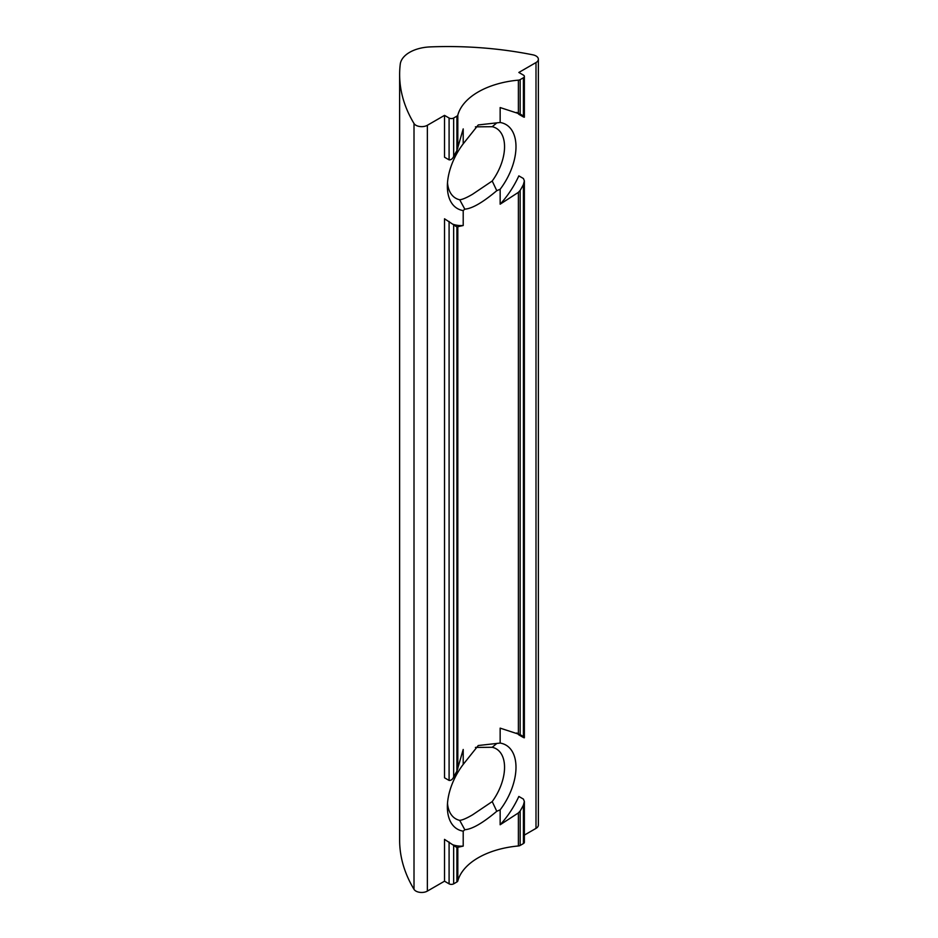 <?xml version="1.0" encoding="UTF-8"?>
<svg xmlns="http://www.w3.org/2000/svg" width="938" height="938" viewBox="0 0 938 938"><rect width="100%" height="100%" fill="white"/><g stroke="black" fill="none" stroke-linecap="round" stroke-linejoin="round"><path stroke-width="1.41" d="M535.997 55.952A8.09 4.667 0 0 0 532.936 54.85A258.736 149.388 0 0 0 430.308 46.9A32.338 18.678 0 0 0 400.245 64.265A258.736 149.388 0 0 0 399.635 74.419A258.736 149.388 0 0 0 414.01 123.511A8.09 4.667 0 0 0 427.365 125.282L444.518 115.374L449.091 118.012A3.236 1.864 0 0 0 453.664 118.012L456.912 116.136A3.236 1.864 0 0 0 457.814 115.104A72.765 42.011 180 0 1 518.386 80.14A3.236 1.864 0 0 0 520.168 79.624L523.416 77.748A3.236 1.864 0 0 0 524.365 76.424A3.236 1.864 0 0 0 523.416 75.099L518.843 72.46L535.997 62.553A8.09 4.667 0 0 0 538.365 59.258A8.09 4.667 0 0 0 535.997 55.952M447.508 803.397A40.428 23.344 120 0 0 455.751 818.827A40.428 23.344 120 0 0 459.702 820.363C462.328 820.152 466.608 818.311 472.529 814.852L492.216 801.591A40.428 23.344 120 0 0 496.179 748.805A40.428 23.344 120 0 0 492.216 747.281L475.414 747.434M447.508 182.816A40.428 23.344 120 0 0 455.751 198.246A40.428 23.344 120 0 0 459.702 199.771C462.328 199.571 466.608 197.73 472.529 194.272L492.216 181.011A40.428 23.344 120 0 0 496.179 128.225A40.428 23.344 120 0 0 492.216 126.7L475.414 126.853M500.153 204.191A64.687 37.344 120 0 0 518.843 175.875L523.416 178.513L524.365 180.882L523.416 184.54A64.687 37.344 -60 0 1 520.168 190.391L518.386 192.349L500.153 204.191L500.153 189.253L496.777 190.684C482.8 202.467 472.142 208.623 464.802 209.151L463.208 210.581L463.208 225.519L456.912 226.914A64.687 37.344 -60 0 1 456.196 226.515A64.687 37.344 -60 0 1 453.664 224.803L444.518 218.788L444.518 777.79L449.091 780.428C451.037 780.557 452.562 779.431 453.664 777.051A64.687 37.344 -60 0 1 456.912 771.188L463.208 749.474L463.208 764.411L478.251 745.522L500.153 743.072L500.153 728.134L520.168 734.665A64.687 37.344 -60 0 1 520.883 735.064A64.687 37.344 -60 0 1 523.416 736.776C524.67 737.796 524.67 738.042 523.416 737.514L518.843 734.876A64.687 37.344 120 0 0 516.768 732.977M444.518 115.374L444.518 157.209L449.091 159.847C451.037 159.976 452.562 158.85 453.664 156.47A64.687 37.344 -60 0 1 456.912 150.608L463.208 128.893L463.208 143.831L478.251 124.942L500.153 122.491L500.153 107.553L520.168 114.084A64.687 37.344 -60 0 1 520.883 114.483A64.687 37.344 -60 0 1 523.416 116.195C524.67 117.215 524.67 117.461 523.416 116.933L518.843 114.295A64.687 37.344 120 0 0 516.768 112.396M399.635 74.419L399.635 840.249A258.736 149.388 0 0 0 414.01 889.33A8.09 4.667 0 0 0 427.365 891.1L444.518 881.192L449.091 883.842A3.236 1.864 0 0 0 453.664 883.842L456.912 881.966A3.236 1.864 0 0 0 457.814 880.934A72.765 42.011 180 0 1 518.386 845.97A3.236 1.864 0 0 0 520.168 845.443L523.416 843.567A3.236 1.864 0 0 0 524.365 842.242L524.365 801.462L523.416 805.121A64.687 37.344 -60 0 1 520.168 810.971L518.386 812.929L500.153 824.772L500.153 809.834L496.777 811.276C482.8 823.06 472.142 829.204 464.802 829.731L463.208 831.162L463.208 846.099L456.912 847.495A64.687 37.344 -60 0 1 456.196 847.096A64.687 37.344 -60 0 1 453.664 845.384L444.518 839.369L444.518 881.192M523.416 184.54L523.416 736.776C524.67 737.796 524.67 738.042 523.416 737.514M523.416 77.748L523.416 116.195C524.67 117.215 524.67 117.461 523.416 116.933M500.153 824.772A64.687 37.344 120 0 0 518.843 796.456L523.416 799.094L524.365 801.462M500.153 122.491A48.518 28.011 -60 0 1 500.153 189.253M500.153 743.072A48.518 28.011 -60 0 1 500.153 809.834M524.365 835.101L535.997 828.383A8.09 4.667 0 0 0 538.365 825.077L538.365 59.258M463.208 210.581A48.518 28.011 -60 0 1 447.367 186.345A48.518 28.011 -60 0 1 463.208 143.831M452.89 844.786A64.687 37.344 120 0 0 463.208 846.099M463.208 831.162A48.518 28.011 -60 0 1 447.367 806.926A48.518 28.011 -60 0 1 463.208 764.411M452.89 224.205A64.687 37.344 120 0 0 463.208 225.519M496.777 122.913L492.216 126.7M496.777 190.684L492.216 181.011M459.702 199.771L464.802 209.151M496.777 743.494L492.216 747.281M496.777 811.276L492.216 801.591M459.702 820.363L464.802 829.731M518.386 192.349L518.386 733.762M457.814 227.313L457.814 768.726M457.814 115.104L457.814 148.145M518.386 80.14L518.386 113.181M449.091 221.427L449.091 780.428M449.091 118.012L449.091 159.847M453.664 224.803L453.664 777.051M453.664 118.012L453.664 156.47M456.912 226.914L456.912 771.188M456.912 116.136L456.912 150.608M518.386 812.929L518.386 845.97M457.814 847.893L457.814 880.934M449.091 842.007L449.091 883.842M453.664 845.384L453.664 883.842M456.912 847.495L456.912 881.966M520.168 190.391L520.168 734.665M520.168 79.624L520.168 114.084M520.168 810.971L520.168 845.443M523.416 805.121L523.416 843.567M535.997 62.553L535.997 828.383M414.01 123.511L414.01 889.33M427.365 125.282L427.365 891.1M524.365 180.882L524.365 737.784M524.365 76.424L524.365 117.203"/></g></svg>
